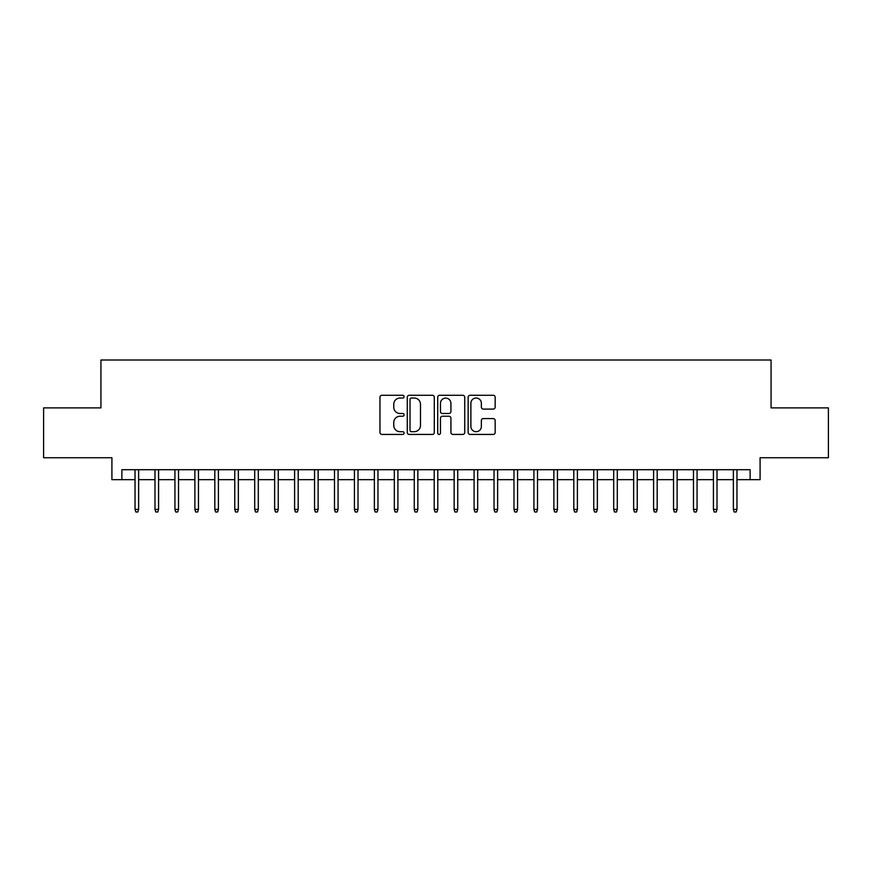 <?xml version="1.0" encoding="UTF-8"?>
<svg xmlns="http://www.w3.org/2000/svg" width="872" height="872" viewBox="0 0 872 872"><rect width="100%" height="100%" fill="white"/><g stroke="black" fill="none" stroke-linecap="round" stroke-linejoin="round"><path stroke-width="1.31" d="M404.096 396.651A1.373 1.373 0 0 0 402.722 395.278L381.925 395.278A1.962 1.962 0 0 0 379.963 397.24L379.963 432.479A1.962 1.962 0 0 0 381.925 434.43L402.722 434.43A1.373 1.373 0 0 0 404.096 433.068A1.373 1.373 0 0 0 402.722 431.695L400.03 431.695A6.268 6.268 0 0 1 393.763 425.427L393.763 422.495A6.268 6.268 0 0 1 400.03 416.227L402.722 416.227A1.373 1.373 0 0 0 404.096 414.854A1.373 1.373 0 0 0 402.722 413.492L400.03 413.492A6.268 6.268 0 0 1 393.763 407.224L393.763 404.292A6.268 6.268 0 0 1 400.03 398.024L402.722 398.024A1.373 1.373 0 0 0 404.096 396.651M493.214 409.088A1.962 1.962 0 0 0 495.165 407.126L495.165 397.24A1.962 1.962 0 0 0 493.214 395.278L470.117 395.278A1.962 1.962 0 0 0 468.155 397.24L468.155 432.479A1.962 1.962 0 0 0 470.117 434.43L493.214 434.43A1.962 1.962 0 0 0 495.165 432.479L495.165 420.533A1.962 1.962 0 0 0 493.214 418.582L483.328 418.582A1.962 1.962 0 0 0 481.366 420.533L481.366 426.463A5.232 5.232 0 0 1 476.134 431.695A5.232 5.232 0 0 1 470.891 426.463L470.891 403.256A5.232 5.232 0 0 1 476.134 398.024A5.232 5.232 0 0 1 481.366 403.256L481.366 407.126A1.962 1.962 0 0 0 483.328 409.088L493.214 409.088M121.884 479.676L121.884 469.703L750.116 469.703L750.116 479.676L760.09 479.676L760.09 457.735L828.4 457.735L828.4 407.878L771.066 407.878L771.066 360.016L100.934 360.016L100.934 407.878L43.6 407.878L43.6 457.735L111.91 457.735L111.91 479.676L135.04 479.676M434.289 397.24A1.962 1.962 0 0 0 432.327 395.278L409.23 395.278A1.962 1.962 0 0 0 407.268 397.24L407.268 432.479A1.962 1.962 0 0 0 409.23 434.43L432.327 434.43A1.962 1.962 0 0 0 434.289 432.479L434.289 397.24M439.673 395.278L462.77 395.278A1.962 1.962 0 0 1 464.732 397.24L464.732 432.479A1.962 1.962 0 0 1 462.77 434.43L452.884 434.43A1.962 1.962 0 0 1 450.922 432.479L450.922 418.189A1.962 1.962 0 0 0 448.971 416.227L442.409 416.227A1.962 1.962 0 0 0 440.458 418.189L440.458 433.068A1.373 1.373 0 0 1 439.085 434.43A1.373 1.373 0 0 1 437.711 433.068L437.711 397.24A1.962 1.962 0 0 1 439.673 395.278M138.637 479.676L154.987 479.676M158.573 479.676L174.934 479.676M178.52 479.676L194.881 479.676M198.467 479.676L214.817 479.676M218.414 479.676L234.764 479.676M238.35 479.676L254.711 479.676M258.297 479.676L274.647 479.676M278.244 479.676L294.594 479.676M298.191 479.676L314.541 479.676M318.127 479.676L334.488 479.676M338.074 479.676L354.424 479.676M358.021 479.676L374.371 479.676M377.958 479.676L394.318 479.676M397.905 479.676L414.265 479.676M417.852 479.676L434.202 479.676M437.798 479.676L454.149 479.676M457.735 479.676L474.096 479.676M477.682 479.676L494.043 479.676M497.629 479.676L513.979 479.676M517.576 479.676L533.926 479.676M537.512 479.676L553.873 479.676M557.459 479.676L573.809 479.676M577.406 479.676L593.756 479.676M597.353 479.676L613.703 479.676M617.289 479.676L633.65 479.676M637.236 479.676L653.586 479.676M657.183 479.676L673.533 479.676M677.119 479.676L693.48 479.676M697.066 479.676L713.427 479.676M717.013 479.676L733.363 479.676M736.96 479.676L750.116 479.676M411.388 398.024A1.373 1.373 0 0 0 410.014 399.398L410.014 430.321A1.373 1.373 0 0 0 411.388 431.695L414.222 431.695A6.268 6.268 0 0 0 420.489 425.427L420.489 404.292A6.268 6.268 0 0 0 414.222 398.024L411.388 398.024M450.922 403.355A5.232 5.232 0 0 0 445.69 398.123A5.232 5.232 0 0 0 440.458 403.355L440.458 411.53A1.962 1.962 0 0 0 442.409 413.492L448.971 413.492A1.962 1.962 0 0 0 450.922 411.53L450.922 403.355M135.04 509.39L135.847 511.984L137.831 511.984L138.637 509.39L135.04 509.39L135.04 469.703M138.637 509.39L138.637 469.703M154.987 509.39L155.783 511.984L157.778 511.984L158.573 509.39L154.987 509.39L154.987 469.703M158.573 509.39L158.573 469.703M174.934 509.39L175.73 511.984L177.725 511.984L178.52 509.39L174.934 509.39L174.934 469.703M178.52 509.39L178.52 469.703M194.881 509.39L195.677 511.984L197.672 511.984L198.467 509.39L194.881 509.39L194.881 469.703M198.467 509.39L198.467 469.703M214.817 509.39L215.613 511.984L217.608 511.984L218.414 509.39L214.817 509.39L214.817 469.703M218.414 509.39L218.414 469.703M234.764 509.39L235.56 511.984L237.555 511.984L238.35 509.39L234.764 509.39L234.764 469.703M238.35 509.39L238.35 469.703M254.711 509.39L255.507 511.984L257.502 511.984L258.297 509.39L254.711 509.39L254.711 469.703M258.297 509.39L258.297 469.703M274.647 509.39L275.454 511.984L277.449 511.984L278.244 509.39L274.647 509.39L274.647 469.703M278.244 509.39L278.244 469.703M294.594 509.39L295.39 511.984L297.385 511.984L298.191 509.39L294.594 509.39L294.594 469.703M298.191 509.39L298.191 469.703M314.541 509.39L315.337 511.984L317.332 511.984L318.127 509.39L314.541 509.39L314.541 469.703M318.127 509.39L318.127 469.703M334.488 509.39L335.284 511.984L337.279 511.984L338.074 509.39L334.488 509.39L334.488 469.703M338.074 509.39L338.074 469.703M354.424 509.39L355.231 511.984L357.226 511.984L358.021 509.39L354.424 509.39L354.424 469.703M358.021 509.39L358.021 469.703M374.371 509.39L375.167 511.984L377.162 511.984L377.958 509.39L374.371 509.39L374.371 469.703M377.958 509.39L377.958 469.703M394.318 509.39L395.114 511.984L397.109 511.984L397.905 509.39L394.318 509.39L394.318 469.703M397.905 509.39L397.905 469.703M414.265 509.39L415.061 511.984L417.056 511.984L417.852 509.39L414.265 509.39L414.265 469.703M417.852 509.39L417.852 469.703M434.202 509.39L435.008 511.984L436.992 511.984L437.798 509.39L434.202 509.39L434.202 469.703M437.798 509.39L437.798 469.703M454.149 509.39L454.944 511.984L456.939 511.984L457.735 509.39L454.149 509.39L454.149 469.703M457.735 509.39L457.735 469.703M474.096 509.39L474.891 511.984L476.886 511.984L477.682 509.39L474.096 509.39L474.096 469.703M477.682 509.39L477.682 469.703M494.043 509.39L494.838 511.984L496.833 511.984L497.629 509.39L494.043 509.39L494.043 469.703M497.629 509.39L497.629 469.703M513.979 509.39L514.774 511.984L516.769 511.984L517.576 509.39L513.979 509.39L513.979 469.703M517.576 509.39L517.576 469.703M533.926 509.39L534.721 511.984L536.716 511.984L537.512 509.39L533.926 509.39L533.926 469.703M537.512 509.39L537.512 469.703M553.873 509.39L554.668 511.984L556.663 511.984L557.459 509.39L553.873 509.39L553.873 469.703M557.459 509.39L557.459 469.703M573.809 509.39L574.615 511.984L576.61 511.984L577.406 509.39L573.809 509.39L573.809 469.703M577.406 509.39L577.406 469.703M593.756 509.39L594.551 511.984L596.546 511.984L597.353 509.39L593.756 509.39L593.756 469.703M597.353 509.39L597.353 469.703M613.703 509.39L614.498 511.984L616.493 511.984L617.289 509.39L613.703 509.39L613.703 469.703M617.289 509.39L617.289 469.703M633.65 509.39L634.445 511.984L636.44 511.984L637.236 509.39L633.65 509.39L633.65 469.703M637.236 509.39L637.236 469.703M653.586 509.39L654.392 511.984L656.387 511.984L657.183 509.39L653.586 509.39L653.586 469.703M657.183 509.39L657.183 469.703M673.533 509.39L674.329 511.984L676.323 511.984L677.119 509.39L673.533 509.39L673.533 469.703M677.119 509.39L677.119 469.703M693.48 509.39L694.276 511.984L696.27 511.984L697.066 509.39L693.48 509.39L693.48 469.703M697.066 509.39L697.066 469.703M713.427 509.39L714.223 511.984L716.217 511.984L717.013 509.39L713.427 509.39L713.427 469.703M717.013 509.39L717.013 469.703M733.363 509.39L734.169 511.984L736.153 511.984L736.96 509.39L733.363 509.39L733.363 469.703M736.96 509.39L736.96 469.703"/></g></svg>
